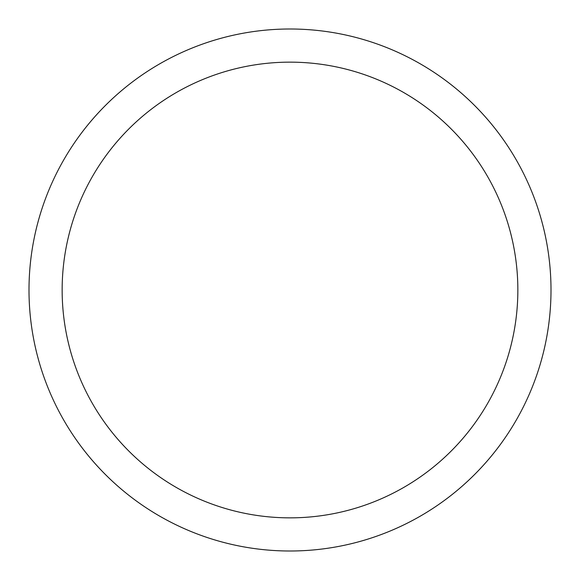 <?xml version="1.0" encoding="UTF-8"?>
<svg xmlns="http://www.w3.org/2000/svg" width="580" height="580" viewBox="0 0 580 580"><rect width="100%" height="100%" fill="white"/><g stroke="black" fill="none" stroke-linecap="round" stroke-linejoin="round"><path stroke-width="0.87" d="M517.853 290A227.853 227.853 0 0 0 290 62.147A227.853 227.853 0 0 0 62.147 290A227.853 227.853 0 0 0 290 517.853A227.853 227.853 0 0 0 517.853 290M29 290A261 261 0 0 1 290 29A261 261 0 0 1 551 290A261 261 0 0 1 290 551A261 261 0 0 1 29 290"/></g></svg>
